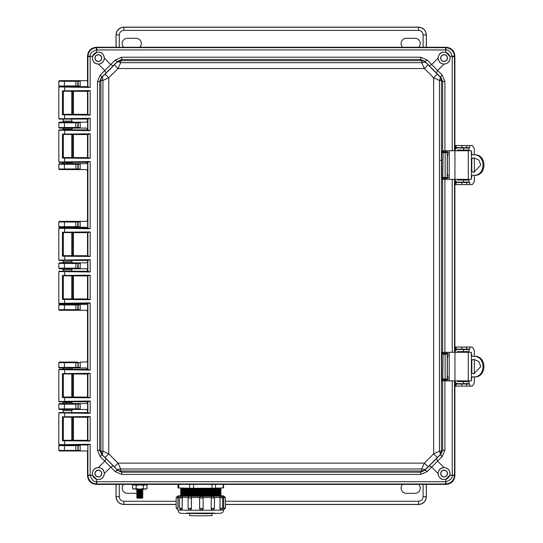 <?xml version="1.0" encoding="UTF-8"?>
<svg xmlns="http://www.w3.org/2000/svg" width="543" height="543" viewBox="0 0 543 543"><rect width="100%" height="100%" fill="white"/><g stroke="black" fill="none" stroke-linecap="round" stroke-linejoin="round"><path stroke-width="0.81" d="M87.511 86.676L72.375 86.69M67.909 86.507L67.251 86.507M72.803 86.602L59.343 86.602L58.82 86.079L58.82 81.199L59.343 80.676L80.201 80.676L80.201 86.602L77.642 86.568L78.178 86.045L80.262 86.045M457.016 150.757A1.045 1.045 -90 0 1 458.007 150.058L469.016 150.058L469.016 147.968L458.007 147.968A3.136 3.136 -90 0 0 454.885 150.75L454.885 55.983C454.335 50.73 451.43 47.825 446.176 47.268L96.226 47.268C90.973 47.825 88.068 50.73 87.511 55.983L87.511 80.676L59.343 80.676M80.262 450.425L78.178 450.418L78.178 445.606L77.642 445.084L80.201 445.05L80.201 450.975L59.343 450.975L58.82 450.452L58.82 445.572L59.343 445.05L87.511 444.975M67.868 445.138L69.416 445.131M77.642 450.941L77.934 450.371L58.834 450.432L59.357 450.955L87.511 450.975L87.511 475.668C88.068 480.922 90.973 483.827 96.226 484.376L446.176 484.376C451.43 483.827 454.335 480.922 454.885 475.668L454.885 380.887A3.136 3.136 90 0 0 458.007 383.677L469.016 383.677L469.016 381.586L458.007 381.586A1.045 1.045 -90 0 1 457.016 380.887M75.844 80.778L75.844 81.301L78.178 81.226L78.178 86.045L75.844 85.97L75.844 86.493L59.343 86.602M457.016 352.298A1.045 1.045 -90 0 1 458.007 351.599L469.016 351.599L469.016 349.509L458.007 349.509A3.136 3.136 -90 0 0 454.885 352.292L454.885 179.353A3.136 3.136 90 0 0 458.007 182.143L469.016 182.143L469.016 180.045L458.007 180.045A1.045 1.045 -90 0 1 457.016 179.353M87.511 91.319L87.511 114.376M87.511 119.026L87.511 121.123L86.439 122.168L80.201 122.168L80.201 128.094L86.439 128.094L87.511 129.139L87.511 129.913M87.511 134.555L87.511 157.613M87.511 162.262L86.439 163.66L80.201 163.66L80.201 169.586L86.439 169.586L87.511 170.631L87.511 220.322L86.439 221.368L80.201 221.368L80.201 227.293L86.439 227.293L87.511 228.338M87.511 232.675L87.511 255.733M87.511 260.382L87.511 261.821L86.439 262.86L80.201 262.86L80.201 268.785L86.439 268.785L87.511 269.83L87.511 271.269M87.511 275.912L87.511 298.969M87.511 303.313L86.439 304.351L80.201 304.351L80.201 310.284L86.439 310.284L87.511 311.322L87.511 361.02L86.439 362.059L80.201 362.059L80.201 367.991L86.439 367.991L87.511 369.389M87.511 374.032L87.511 397.089M87.511 401.739L87.511 402.512L86.439 403.558L80.201 403.558L80.201 409.483L86.439 409.483L87.511 410.522L87.511 412.626M87.511 417.268L87.511 440.325M72.647 403.578L59.343 403.558L58.82 404.08L58.82 408.96L59.343 409.483L62.269 409.483L63.314 410.528L71.751 410.528L72.803 409.483L80.201 409.483L77.642 409.449L78.178 408.927L78.178 404.107L80.262 404.107M64.088 409.415L72.429 409.449M67.868 403.646L69.416 403.639M62.269 403.558L63.314 402.506L71.751 402.506L72.803 403.558L80.201 403.558L75.844 404.182L75.844 408.852L80.262 408.927M77.642 362.1L59.343 362.059L58.82 362.581L58.82 367.468L59.343 367.991L75.844 367.882L75.844 367.36L77.934 367.387L77.934 362.663L77.411 362.14L78.178 362.615L75.844 362.69L75.844 367.36L58.834 367.448L59.357 367.971L62.269 367.991L63.314 369.036L71.751 369.036L72.803 367.991L80.201 367.991L77.642 367.95L78.178 367.435L78.178 362.615L80.262 362.615M64.088 367.916L72.429 367.957M80.262 309.727L78.178 309.727L77.642 310.243L80.201 310.284L59.343 310.284L58.82 309.761L58.82 304.874L59.343 304.351L72.803 304.351L62.269 304.351L63.314 303.306M80.262 304.908L75.844 304.983L75.844 309.653L78.178 309.727L78.178 304.908L77.642 304.392L80.201 304.351L72.803 304.351L71.751 303.306M80.262 268.235L78.178 268.235L77.642 268.751L80.201 268.785L72.803 268.785L71.751 269.837L63.314 269.837L62.269 268.785L59.343 268.785L58.82 268.262L58.82 263.382L59.343 262.86L72.803 262.86L62.269 262.86L63.314 261.814L71.751 261.814L72.803 262.86L80.201 262.86L59.343 262.86M67.909 268.697L67.251 268.697M80.262 226.743L78.178 226.736L77.642 227.259L80.201 227.293L72.803 227.293L71.751 228.338M67.909 227.205L67.251 227.205M63.314 228.338L62.269 227.293L59.343 227.293L58.82 226.77L58.82 221.89L59.343 221.368L80.201 221.368L59.357 221.388L58.834 221.911L64.413 221.999L64.413 221.476M80.262 169.036L78.178 169.029L77.642 169.552L80.201 169.586L59.343 169.586L58.82 169.063L58.82 164.183L59.343 163.66L72.803 163.66L62.269 163.66L63.314 162.615L71.751 162.615L72.803 163.66L80.201 163.66L59.343 163.66M80.262 127.544L78.178 127.537L77.642 128.06L80.201 128.094L72.803 128.094L71.751 129.139L63.314 129.139L62.269 128.094L59.343 128.094L58.82 127.571L58.82 122.691L59.343 122.168L72.803 122.168L62.269 122.168L63.314 121.123L71.751 121.123L72.803 122.168L80.201 122.168L59.357 122.189L58.834 122.711L64.413 122.799L64.413 122.27M67.909 128.005L67.251 128.005M64.413 445.151L64.413 445.681L58.834 445.593L59.357 445.07L80.262 445.599M63.314 91.367L63.314 114.335M63.314 119.066L63.314 121.13M64.413 86.493L64.413 85.97L58.82 86.079M80.262 367.435L77.934 367.387L77.642 367.95M77.642 262.893L78.178 263.416L75.844 263.491L75.844 268.161L78.178 268.235L78.178 263.416L80.262 263.416M77.642 221.401L78.178 221.924L75.844 221.999L75.844 226.662L78.178 226.736L78.178 221.924L80.262 221.917M77.642 163.694L78.178 164.217L75.844 164.291L75.844 168.961L78.178 169.029L78.178 164.217L80.262 164.21M77.642 122.202L78.178 122.725L75.844 122.799L75.844 127.462L78.178 127.537L78.178 122.725L80.262 122.718M77.642 80.71L78.178 81.226L80.262 81.226M58.82 81.199L64.413 81.301L64.413 80.778M72.803 409.483L62.269 409.483M59.343 409.483L77.642 409.449M63.314 410.522L63.314 412.578M63.314 402.519L63.314 401.786M59.343 403.558L75.844 403.659L75.844 404.182L64.413 404.182L64.413 408.852L58.834 408.94L59.357 409.463M72.803 367.991L62.269 367.991M59.343 362.059L75.844 362.167L75.844 362.69L64.413 362.69L64.413 367.882M64.413 310.175L64.413 309.653L75.844 309.653L75.844 310.175L59.343 310.284M77.642 304.392L59.343 304.351M62.269 268.785L72.803 268.785M64.413 268.683L64.413 268.161L75.844 268.161L75.844 268.683L59.343 268.785L58.834 268.242L64.413 268.161L64.413 262.968M62.269 227.293L72.803 227.293M64.413 227.191L64.413 226.662L75.844 226.662L75.844 227.191L59.343 227.293L58.834 226.75L64.413 226.662L64.413 221.999L75.844 221.999L75.844 221.476M64.413 169.484L64.413 168.961L75.844 168.961L75.844 169.484L59.343 169.586M70.57 162.676L66.11 162.703M62.269 128.094L72.803 128.094M64.413 127.985L64.413 127.462L75.844 127.462L75.844 127.985L59.343 128.094L58.834 127.551L64.413 127.462L64.413 122.799L75.844 122.799L75.844 122.27M63.314 417.316L63.314 440.285M63.314 374.079L63.314 397.048M59.357 403.578L58.834 404.101L64.413 404.182L64.413 403.659M59.357 362.079L58.834 362.602L64.413 362.69L64.413 362.167M58.82 304.874L64.413 304.983L64.413 309.653L58.834 309.741L59.357 310.263M63.314 269.837L63.314 271.222M63.314 275.959L63.314 298.928M58.82 263.382L75.844 263.491L75.844 262.968M63.314 232.723L63.314 255.692M63.314 260.43L63.314 261.814M58.82 164.183L64.413 164.291L64.413 168.961L58.834 169.043L59.357 169.565M63.314 129.139L63.314 129.865M63.314 134.603L63.314 157.572M447.357 379.075L447.357 380.887L471.399 380.887L471.399 352.298L447.357 352.298L447.357 354.111M447.357 356.493L447.357 376.693M458.007 349.509L457.715 349.509A3.136 3.136 90 0 0 454.885 351.28M454.885 381.905A3.136 3.136 90 0 0 457.715 383.677L458.007 383.677M471.399 376.883L474.487 376.883C487.098 377.595 487.064 355.577 474.487 356.31L471.399 356.31M473.51 356.31C486.121 355.57 486.155 377.602 473.51 376.883M471.399 373.238L473.978 373.74L480.772 366.6L478.817 361.543L473.978 359.446L471.399 359.948M471.399 373.007L474.127 373.733M474.236 359.452L471.399 360.179M474.331 356.31L474.331 350.208L472.335 347.065L455.367 347.065L455.367 349.163L469.776 349.163L469.776 347.065L470.801 347.065M470.801 386.121L469.776 386.121L469.776 384.03L455.367 384.03L455.367 386.121L472.335 386.121L474.331 382.985L474.331 376.883M471.256 353.52L471.806 354.565L471.399 354.565M471.399 378.62L471.806 378.62L471.806 376.883M471.806 373.197L471.806 359.995M471.806 356.31L471.806 354.565M471.806 378.62L471.256 379.672M468.806 381.586L466.715 381.586M466.715 381.41L466.356 380.887M466.356 352.298L466.389 351.776L468.806 351.599M474.331 359.452L474.331 373.733M465.697 384.03L466.654 383.331M465.073 384.03A1.045 1.045 90 0 0 465.853 383.677M465.853 349.509A1.045 1.045 90 0 0 465.073 349.163M466.654 349.855L465.697 349.163M468.48 351.776L468.446 352.298M468.446 380.887L468.48 381.41M469.776 349.163L469.776 347.065M468.731 383.677A3.136 3.136 -90 0 1 468.629 384.03M468.629 349.163A3.136 3.136 -90 0 1 468.731 349.509M455.367 386.121L455.367 384.03M455.367 347.065L455.367 349.163M447.357 177.534L447.357 179.353L471.399 179.353L471.399 150.757L447.357 150.757L447.357 152.576M447.357 154.952L447.357 175.158M458.007 147.968L457.715 147.968A3.136 3.136 90 0 0 454.885 149.746M454.885 180.364A3.136 3.136 90 0 0 457.715 182.143L458.007 182.143M471.399 175.341L474.487 175.341C487.098 176.054 487.064 154.042 474.487 154.769L471.399 154.769M473.51 154.769C486.121 154.029 486.155 176.061 473.51 175.341M471.399 171.697L473.978 172.206L480.772 165.058L478.817 160.002L473.978 157.904L471.399 158.413M471.399 171.473L474.127 172.192M474.236 157.911L471.399 158.637M474.331 154.769L474.331 148.667L472.335 145.531L455.367 145.531L455.367 147.621L469.776 147.621L469.776 145.531L470.801 145.531M470.801 184.579L469.776 184.579L469.776 182.489L455.367 182.489L455.367 184.579L472.335 184.579L474.331 181.443L474.331 175.341M471.256 151.979L471.806 153.024L471.399 153.024M471.399 177.086L471.806 177.086L471.806 175.341M471.806 171.656L471.806 158.454M471.806 154.769L471.806 153.024M471.806 177.086L471.256 178.131M468.806 180.045L466.715 180.045M466.715 179.876L466.356 179.353M466.356 150.757L466.389 150.235L468.806 150.058M474.331 157.918L474.331 172.192M465.697 182.489L466.654 181.79M465.073 182.489A1.045 1.045 90 0 0 465.853 182.143M465.853 147.968A1.045 1.045 90 0 0 465.073 147.621M466.654 148.32L465.697 147.621M468.48 150.235L468.446 150.757M468.446 179.353L468.48 179.876M469.776 147.621L469.776 145.531M468.731 182.143A3.136 3.136 -90 0 1 468.629 182.489M468.629 147.621A3.136 3.136 -90 0 1 468.731 147.968M455.367 184.579L455.367 182.489M455.367 145.531L455.367 147.621M447.792 155.658L447.33 155.658L447.534 155.169M433.633 77.785L433.633 453.867L424.375 463.125L118.028 463.125L108.77 453.867L108.77 77.785L118.028 68.527L424.375 68.527L433.633 77.785L437.312 74.092L428.067 64.841L424.375 68.527L421.687 62.676L120.709 62.676L118.028 68.527L114.335 64.841L105.084 74.092L108.77 77.785L102.919 80.466L102.919 451.179L108.77 453.867L105.084 457.559L114.335 466.81L118.028 463.125L120.709 468.976L421.687 468.976L424.375 463.125L428.067 466.81L437.312 457.559L433.633 453.867L439.484 451.179L439.484 80.466L433.633 77.785M437.312 457.559L440.027 454.878L440.359 453.357L439.484 451.179L441.486 451.179L441.486 80.466L439.484 80.466L440.359 78.294L440.027 76.773L437.312 74.092M428.067 64.841L425.386 62.126L421.687 62.676L421.687 60.673L120.716 60.673L120.709 62.676L118.537 61.8L117.016 62.126L114.335 64.841M420.744 57.232L121.659 57.232L121.659 59.472L117.641 61.339L117.016 62.126L120.716 60.673L121.659 59.472L420.744 59.472L420.744 57.232L427.226 60.063A3.489 0.876 135.4 0 1 424.762 61.339L420.744 59.472L421.687 60.673L423.696 61.026L425.386 62.126L424.762 61.339L440.821 77.398L440.027 76.773L441.486 80.466L442.681 81.416L440.821 77.398A3.489 0.876 -45.4 0 1 442.09 74.927L444.921 81.416L444.921 150.778L442.063 150.913L441.764 152.658L441.764 177.452L442.063 179.197L443.095 178.145L447.357 178.308M105.084 74.092L102.369 76.773L102.919 80.466L100.917 80.466L100.917 451.179L102.919 451.179L102.369 454.878L105.084 457.559M114.335 466.81L117.641 470.313L113.216 465.833L110.752 467.102L100.306 456.717L97.475 450.235L99.722 450.235L101.582 454.253L102.369 454.878L100.917 451.179L99.722 450.235L99.722 81.416L97.475 81.416L100.306 74.927A3.489 0.876 45.4 0 1 101.582 77.398L99.722 81.416L100.917 80.466L101.269 78.463L102.369 76.773L101.582 77.398L117.641 61.339A3.489 0.876 -135.4 0 1 115.177 60.063L121.659 57.232M121.659 474.419L420.744 474.419L420.744 472.172L424.762 470.313L425.386 469.525L423.696 470.625L421.687 470.978L420.744 472.172L121.659 472.172L121.659 474.419L115.177 471.582A3.489 0.876 -44.6 0 1 117.641 470.313L121.659 472.172L120.716 470.978L118.707 470.625L117.016 469.525L120.709 468.976L120.716 470.978L421.687 470.978L421.687 468.976L425.386 469.525L428.067 466.81M113.216 465.833L101.582 454.253A3.489 0.876 134.6 0 1 100.306 456.717M442.063 179.197L444.921 179.333L444.921 352.312L442.063 352.455L441.764 354.199L441.764 378.994L442.063 380.731L444.921 380.874L444.921 450.235L442.09 456.717A3.489 0.876 -134.6 0 1 440.821 454.253L442.681 450.235L441.486 451.179L440.027 454.878L440.821 454.253L424.762 470.313A3.489 0.876 44.6 0 1 427.226 471.582L420.744 474.419M429.18 65.818L431.651 64.549L437.61 70.509L436.341 72.972M106.061 72.972L104.792 70.509L110.752 64.549L113.216 65.818M442.09 74.927L437.61 70.509L444.018 64.101C447.853 63.66 449.862 61.651 450.052 58.081L449.794 56.329L454.491 56.099C453.805 51.164 450.989 48.354 446.061 47.669L96.953 47.641L96.342 47.669L96.579 49.949C92.032 51.422 89.907 53.547 90.192 56.329L90.186 87.403L58.82 86.948L58.82 118.747L90.186 118.299L90.186 130.639L58.82 130.184L58.82 161.984L90.186 161.536L90.186 228.759L58.82 228.304L58.82 260.104L90.186 259.656L90.186 271.995L58.82 271.541L58.82 303.34L90.186 302.892L90.186 370.116L58.82 369.661L58.82 401.46L90.186 401.012L90.186 413.352L58.82 412.897L58.82 444.697L90.186 444.249L87.891 444.669L87.891 474.942L87.912 475.553L90.192 475.315C91.665 479.863 93.79 481.987 96.579 481.695L96.579 479.286L92.609 475.315L92.344 473.571C92.71 469.804 94.72 467.795 98.385 467.543L104.792 461.143L106.061 458.672M436.341 458.672L437.61 461.143L431.651 467.102L429.18 465.833M441.764 177.452L442.796 177.452L443.095 178.145L446.543 178.185L447.256 177.513L447.256 174.561L448.206 175.905M442.063 150.913L443.095 151.959L442.796 177.452L447.235 177.486L447.235 152.624L441.764 152.658M447.357 151.802L443.712 151.87L442.681 150.825L442.681 81.416L444.921 81.416M444.921 450.235L442.681 450.235L442.681 380.826A1.045 1.032 -81.6 0 1 443.712 379.781L445.28 379.829L444.921 380.874L452.217 380.942L452.217 474.942L452.204 475.315L449.794 475.315L450.052 473.571C449.862 470 447.853 467.991 444.018 467.543L437.61 461.143L442.09 456.717M442.063 380.731L443.095 379.686L443.712 379.781M441.764 378.994L442.796 378.994L443.095 379.686L446.543 379.727L447.256 379.055L447.256 376.102L448.206 377.446M442.063 352.455L443.095 353.5L442.796 378.994L447.235 379.028L447.235 354.165L441.764 354.199M444.018 64.101C440.407 63.735 438.418 61.746 438.052 58.142L431.651 64.549L427.226 60.063M454.511 150.757L454.511 56.71L452.217 56.71L452.204 56.329C450.738 51.789 448.606 49.664 445.823 49.949L445.823 52.359C441.459 51.517 438.866 53.424 438.052 58.081L438.052 58.142M115.177 60.063L110.752 64.549L104.344 58.081C103.537 53.424 100.944 51.517 96.579 52.359L96.579 49.949L96.953 49.936L445.823 49.949L446.061 47.669M104.344 58.142C103.978 61.746 101.996 63.735 98.385 64.101C94.72 63.85 92.71 61.848 92.344 58.081L92.609 56.329L96.579 52.359M98.385 467.543C101.996 467.91 103.978 469.899 104.344 473.51L110.752 467.102L115.177 471.582M449.794 475.315L445.823 479.286C441.459 480.127 438.866 478.22 438.052 473.571L438.052 473.51C438.418 469.899 440.407 467.91 444.018 467.543M96.579 479.286C100.944 480.127 103.537 478.227 104.344 473.571L104.344 473.51M447.357 178.253L446.556 178.213A0.699 0.699 -33.7 0 0 447.256 177.513L448.654 177.568M447.357 151.857L445.145 151.959L445.145 178.145M447.357 379.795L446.556 379.754A0.699 0.699 -33.7 0 0 447.256 379.055L448.654 379.109M447.357 353.391L445.145 353.5L445.145 379.686M438.153 58.081A5.925 5.925 0 0 0 447.045 63.212A5.925 5.925 0 0 0 447.045 52.942A5.925 5.925 0 0 0 438.153 58.081M445.823 52.359L449.794 56.329M92.398 58.081A5.925 5.925 0 0 0 101.29 63.212A5.925 5.925 0 0 0 101.29 52.942A5.925 5.925 0 0 0 92.398 58.081M452.217 56.71L452.217 150.703L453.514 150.757M92.398 473.571A5.925 5.925 0 0 0 101.29 478.702A5.925 5.925 0 0 0 101.29 468.439A5.925 5.925 0 0 0 92.398 473.571M62.445 440.78L62.445 416.82L90.186 416.542L90.186 441.052L62.445 440.78L63.178 440.264L87.606 440.319L88.889 440.692L62.934 440.441M90.186 441.052L88.889 440.692M90.186 416.542L87.511 417.343L87.606 440.319M90.186 413.352L59.167 412.551L87.627 412.612M90.186 401.012L87.599 401.725L87.599 412.639L88.889 412.985M62.445 397.544L62.445 373.577L90.186 373.306L90.186 397.815L62.445 397.544L63.178 397.028L87.606 397.082L88.889 397.456L62.934 397.204M90.186 397.815L88.889 397.456M90.186 373.306L87.511 374.107L87.606 397.082M90.186 370.116L59.167 369.315L87.627 369.376M90.186 302.892L87.599 303.605L87.599 369.403L88.889 369.749M62.445 299.424L62.445 275.457L90.186 275.186L90.186 299.695L62.445 299.424L63.178 298.908L87.606 298.962L88.889 299.336L62.934 299.084M90.186 299.695L88.889 299.336M90.186 275.186L87.511 275.987L87.606 298.962M90.186 271.995L59.167 271.195L87.627 271.256M90.186 259.656L87.599 260.368L87.599 271.283L88.889 271.629M62.445 256.187L62.445 232.221L90.186 231.949L90.186 256.459L62.445 256.187L63.178 255.672L87.606 255.726L88.889 256.099L62.934 255.848M90.186 256.459L88.889 256.099M90.186 231.949L87.511 232.75L87.606 255.726M90.186 228.759L59.167 227.958L87.627 228.019M90.186 161.536L87.599 162.248L87.599 228.046L88.889 228.393M62.445 158.067L62.445 134.101L90.186 133.829L90.186 158.339L62.445 158.067L63.178 157.551L87.606 157.606L88.889 157.979L62.934 157.728M90.186 158.339L88.889 157.979M90.186 133.829L87.511 134.63L87.606 157.606M90.186 130.639L59.167 129.838L87.627 129.899M90.186 118.299L87.599 119.012L87.599 129.926L88.889 130.272M62.445 114.831L62.445 90.864L90.186 90.593L90.186 115.102L62.445 114.831L63.178 114.315L87.606 114.369L88.889 114.743L62.934 114.492M90.186 115.102L88.889 114.743M90.186 90.593L87.511 91.394L87.606 114.369M90.186 87.403L63.158 86.602M454.885 150.757L454.885 56.329C454.376 50.804 451.355 47.777 445.823 47.268L96.579 47.268C91.048 47.777 88.027 50.804 87.511 56.329L87.599 86.69L88.889 87.036M87.912 475.553C88.604 480.48 91.414 483.297 96.342 483.983L445.45 484.003L446.061 483.983L445.823 481.695C450.371 480.229 452.495 478.098 452.204 475.315L454.491 475.553L454.511 474.942L454.511 380.887M438.153 473.571A5.925 5.925 0 0 0 447.045 478.702A5.925 5.925 0 0 0 447.045 468.439A5.925 5.925 0 0 0 438.153 473.571M453.514 380.887L452.217 380.887M453.514 179.353L453.1 179.353M453.1 179.421L452.217 179.407L452.217 352.244L453.514 352.298M446.556 151.897L447.256 152.597L448.654 152.542M446.556 353.439L447.256 354.131L448.654 354.077M440.672 58.081A3.407 3.407 0 0 0 445.783 61.033A3.407 3.407 0 0 0 445.783 55.128A3.407 3.407 0 0 0 440.672 58.081M96.342 47.669C91.414 48.354 88.604 51.164 87.912 56.099L92.609 56.329M94.916 58.081A3.407 3.407 0 0 0 100.027 61.033A3.407 3.407 0 0 0 100.027 55.128A3.407 3.407 0 0 0 94.916 58.081M454.885 56.329L454.511 56.71L454.491 56.099M87.891 444.669L87.511 475.315C88.027 480.847 91.048 483.867 96.579 484.376L445.823 484.376C451.355 483.867 454.376 480.847 454.885 475.315L454.885 380.887M454.885 352.298L454.885 179.353M94.916 473.571A3.407 3.407 0 0 0 100.027 476.523A3.407 3.407 0 0 0 100.027 470.618A3.407 3.407 0 0 0 94.916 473.571M96.342 483.983L96.579 481.695L96.953 481.709L96.579 484.376M63.158 445.05L59.167 445.05L64.671 444.839L64.671 440.461M70.285 444.961L87.627 444.988M58.82 412.897L59.167 412.551M62.445 416.82L88.889 416.909M87.606 417.282L62.934 417.16M58.82 444.697L59.167 445.05M58.82 401.46L59.167 401.813L87.627 401.752M59.167 401.813L64.671 401.603L64.671 397.225M58.82 369.661L59.167 369.315M62.445 373.577L62.934 373.923L88.889 373.672M87.606 374.046L62.934 373.923M58.82 303.34L59.167 303.693L87.627 303.632M59.167 303.693L64.671 303.483L64.671 299.105M58.82 271.541L59.167 271.195M62.445 275.457L62.934 275.803L88.889 275.552M87.606 275.925L62.934 275.803M58.82 260.104L59.167 260.457L87.627 260.396M59.167 260.457L64.671 260.246L64.671 255.868M58.82 228.304L59.167 227.958M62.445 232.221L62.934 232.567L88.889 232.316M87.606 232.689L62.934 232.567M58.82 161.984L59.167 162.337L87.627 162.276M59.167 162.337L64.671 162.126L64.671 157.748M58.82 130.184L59.167 129.838M62.445 134.101L62.934 134.447L88.889 134.196M87.606 134.569L62.934 134.447M58.82 118.747L59.167 119.1L87.627 119.039M59.167 119.1L64.671 118.89L64.671 114.512M58.82 86.948L59.167 86.602M62.445 90.864L62.934 91.21L88.889 90.959M87.606 91.333L62.934 91.21M70.285 86.69L87.627 86.663M87.912 56.099L87.891 86.975M446.061 483.983C450.989 483.29 453.799 480.48 454.491 475.553M440.672 473.571A3.407 3.407 0 0 0 445.783 476.523A3.407 3.407 0 0 0 445.783 470.618A3.407 3.407 0 0 0 440.672 473.571M440.801 58.081A3.278 3.278 0 0 0 445.715 60.918A3.278 3.278 0 0 0 445.715 55.237A3.278 3.278 0 0 0 440.801 58.081M95.045 58.081A3.278 3.278 0 0 0 99.96 60.918A3.278 3.278 0 0 0 99.96 55.237A3.278 3.278 0 0 0 95.045 58.081M95.045 473.571A3.278 3.278 0 0 0 99.96 476.408A3.278 3.278 0 0 0 99.96 470.733A3.278 3.278 0 0 0 95.045 473.571M71.751 440.169L73.4 440.149L73.4 417.452L71.751 417.431M63.314 417.37L63.314 440.224M71.751 396.933L73.4 396.913L73.4 374.215L71.751 374.195M63.314 374.134L63.314 396.987M71.751 298.813L73.4 298.793L73.4 276.095L71.751 276.075M63.314 276.014L63.314 298.867M71.751 255.57L73.4 255.556L73.4 232.859L71.751 232.838M63.314 232.777L63.314 255.631M71.751 157.456L73.4 157.436L73.4 134.739L71.751 134.718M63.314 134.657L63.314 157.511M71.751 114.213L73.4 114.2L73.4 91.502L71.751 91.482M63.314 91.421L63.314 114.274M440.801 473.571A3.278 3.278 0 0 0 445.715 476.408A3.278 3.278 0 0 0 445.715 470.733A3.278 3.278 0 0 0 440.801 473.571M447.357 174.88L447.33 174.452L447.534 174.941M448.206 154.205L447.357 155.23M448.206 355.746L447.357 356.771M447.357 357.002L447.792 357.199M447.792 375.987L447.33 375.987L447.534 376.482M447.357 376.421L447.256 354.131L446.543 353.466M447.792 174.452L447.33 174.452L447.256 152.597L446.543 151.925M116.148 47.268L116.039 34.82L116.039 47.268M426.364 47.268L426.364 34.82L426.255 47.268M139.727 47.268A5.213 5.213 0 0 0 136.083 38.322L127.367 38.322A5.213 5.213 0 0 0 123.729 47.268M418.673 47.268A5.213 5.213 0 0 0 415.035 38.322L406.313 38.322A5.213 5.213 0 0 0 402.675 47.268M116.039 34.82C116.521 30.191 119.08 27.639 123.702 27.15L418.694 27.15C423.323 27.639 425.875 30.191 426.364 34.82M119.284 47.268L119.284 34.928L116.148 34.928C116.582 30.252 119.141 27.693 123.818 27.259L123.702 27.15M418.694 27.15L418.585 27.259C423.262 27.693 425.821 30.252 426.255 34.928L423.119 34.928L423.119 47.268M426.255 484.376L426.364 496.831L426.364 484.376M116.039 484.376L116.039 496.831L116.148 484.376M402.675 484.376A5.213 5.213 0 0 0 406.313 493.322L415.035 493.322A5.213 5.213 0 0 0 418.673 484.376M123.729 484.376A5.213 5.213 0 0 0 127.367 493.322L136.083 493.322A5.213 5.213 0 0 0 136.775 493.275M426.364 496.831C425.875 501.454 423.323 504.013 418.694 504.501L225.433 504.501M176.163 504.501L123.702 504.501C119.08 504.013 116.521 501.454 116.039 496.831M423.119 484.376L423.119 496.716L426.255 496.716C425.821 501.399 423.262 503.952 418.585 504.386L418.694 504.501M123.702 504.501L123.818 504.386C119.141 503.952 116.582 501.399 116.148 496.716L119.284 496.716L119.284 484.376M142.429 489.155L141.886 489.508L137.128 489.155M141.886 489.508L142.992 490.234L136.564 490.234L137.671 489.508M142.992 490.234L141.886 490.96L137.671 490.96L136.564 490.234M141.886 490.96L142.992 491.686L136.564 491.686L137.671 490.96M142.992 491.686L141.886 492.413L137.671 492.413L136.564 491.686M141.886 492.413L142.992 493.139L136.564 493.139L137.671 492.413M142.992 493.139L141.886 493.865L137.671 493.865L136.564 493.139M141.886 493.865L142.992 494.592L136.564 494.592L137.671 493.865M142.992 494.592L141.886 495.318L137.671 495.318L136.564 494.592M141.886 495.318L142.992 496.044L136.564 496.044L137.671 495.318M142.992 496.044L141.886 496.77L137.671 496.77L136.564 496.044M141.886 496.77L142.992 497.497L136.564 497.497L137.671 496.77M142.992 497.497L141.886 498.223L137.671 498.223L136.564 497.497M147.065 485.293L147.065 488.49L145.246 489.107L143.42 488.598L139.782 489.162L136.137 488.598L134.311 489.107L132.492 488.49L132.492 485.293L134.311 484.784L136.137 485.408L139.782 484.845L143.42 485.408L145.246 484.784L147.065 485.293L146.148 484.763M147.065 488.49L146.087 489.06L139.782 489.162L133.469 489.06L132.492 488.49M136.137 488.598L136.137 485.408M133.408 484.763L132.492 485.293M143.42 488.598L143.42 485.408M146.42 484.376L146.42 484.729L139.782 484.845L133.137 484.729L133.137 484.376M143.04 489.148A3.869 3.869 -0 0 1 142.442 489.874M137.114 489.874A3.869 3.869 -0 0 1 136.517 489.148M223.573 484.376L223.573 487.872L223.18 487.906L223.18 484.376M215.523 484.376L215.523 488.198L223.18 487.906M215.523 488.198L211.98 488.245L211.98 484.376M193.559 484.376L193.559 488.272L211.98 488.245M193.559 488.272L189.595 488.245L189.595 484.376M178.837 484.376L178.837 487.981L189.595 488.245M178.837 487.981L178.023 487.933L178.023 484.376M211.974 513.61L211.974 515.653L200.801 515.85L189.622 515.653L189.622 513.61M221.171 489.324A20.383 0.353 180 0 1 221.171 489.352A20.383 0.353 180 0 1 200.801 489.691A20.383 0.353 180 0 1 180.432 489.352A20.383 0.353 180 0 1 180.432 489.324L181.396 488.829L200.801 489.175L220.2 488.829L221.171 489.324M221.171 490.757A20.383 0.353 180 0 1 221.171 490.784A20.383 0.353 180 0 1 200.801 491.13A20.383 0.353 180 0 1 180.432 490.784A20.383 0.353 180 0 1 180.432 490.757L181.396 490.261L200.801 490.607L220.2 490.261L221.171 490.757L220.2 491.286L200.801 491.612L181.396 491.286L180.432 490.784M221.171 492.196A20.383 0.353 180 0 1 221.171 492.216A20.383 0.353 180 0 1 200.801 492.562A20.383 0.353 180 0 1 180.432 492.216A20.383 0.353 180 0 1 180.432 492.196L181.396 491.693L200.801 492.046L220.2 491.693L221.171 492.196M221.171 493.628A20.383 0.353 180 0 1 221.171 493.655A20.383 0.353 180 0 1 200.801 493.994A20.383 0.353 180 0 1 180.432 493.655A20.383 0.353 180 0 1 180.432 493.628L181.396 493.125L200.801 493.478L220.2 493.125L221.171 493.628M221.171 495.06A20.383 0.353 180 0 1 221.171 495.087A20.383 0.353 180 0 1 200.801 495.426A20.383 0.353 180 0 1 180.432 495.087A20.383 0.353 180 0 1 180.432 495.06L181.396 494.564L200.801 494.911L220.2 494.564L221.171 495.06M220.078 495.807A20.383 0.353 180 0 1 221.177 495.922A20.383 0.353 180 0 1 200.801 496.275A20.383 0.353 180 0 1 180.419 495.922A20.383 0.353 180 0 1 181.518 495.807M179.597 497.293A22.84 0.4 180 0 1 178.07 497.184L178.077 497.639L176.163 497.605L176.163 508.031L177.948 508.058L177.907 495.935L179.19 495.935L177.9 495.929L176.163 497.605M178.077 508.058L178.077 497.639M176.163 508.031L177.961 509.85A22.84 0.4 180 0 0 200.801 510.25A22.84 0.4 180 0 0 223.635 509.85C223.037 511.974 222.555 512.918 222.196 512.68L220.94 513.257L205.498 513.664L181.525 513.393L179.882 512.972C179.305 513.244 178.667 512.205 177.961 509.85M225.433 508.01L225.433 497.585L223.736 497.619L223.635 509.687L223.607 508.038L225.433 508.01L223.635 509.85M200.286 509.748L199.62 508.418L203.109 508.418L203.109 497.999A1.677 1.67 125.1 0 0 202.396 496.628L201.405 496.302A21.618 0.38 0 0 0 212.008 496.248L212.795 496.261A1.677 1.425 91.6 0 1 212.842 496.261L212.13 496.241A21.618 0.38 0 0 0 219.752 496.105L220.94 496.112A1.677 0.801 90.5 0 1 220.96 496.112L219.813 496.105A21.618 0.38 0 0 0 222.413 495.915L223.696 495.915L223.607 508.038M223.607 497.619L223.607 497.164A22.84 0.4 180 0 1 222.569 497.266M219.963 508.234L220.858 509.884A1.677 0.801 -89.5 0 1 220.858 509.884A1.677 0.801 -89.5 0 1 220.071 508.241L219.963 497.816L219.963 508.234L222.65 508.214L222.65 497.788L220.071 497.816A1.677 0.801 -89.5 0 1 220.872 496.112M219.963 497.816L219.996 497.361A22.84 0.4 180 0 1 214.41 497.463M212.646 510.033L211.186 508.377L211.247 497.951L211.186 508.377M211.186 497.951L211.241 497.497A22.84 0.4 180 0 1 203.048 497.537M203.109 508.418C200.007 511.791 202.593 509.592 200.333 509.789A1.677 1.67 -54.9 0 0 201.297 510.094L201.439 510.094A1.677 1.67 125.1 0 0 203.109 508.418L203.109 497.992L199.627 497.999L199.62 508.418L199.681 497.544A22.84 0.4 180 0 1 191.38 497.503L191.435 497.958L188.102 497.945L188.102 508.37L191.374 508.384L191.374 497.958A1.677 1.473 -91.8 0 0 189.907 496.275L190.518 496.254A21.618 0.38 0 0 0 201.263 496.302L199.681 497.544M191.435 508.384L189.935 510.047A1.677 1.473 -91.8 0 0 191.374 508.384L191.435 497.958M188.17 497.476A22.84 0.4 180 0 1 182.238 497.374L182.278 497.829L179.516 497.802L179.516 508.228L182.17 508.255L182.17 497.829A1.677 0.876 -90.6 0 0 181.294 496.132L182.387 496.119A21.618 0.38 0 0 0 190.396 496.254L189.731 496.275A1.677 1.473 88.2 0 1 189.785 496.275L189.907 496.275M182.278 508.255L181.328 509.904A1.677 0.876 -90.6 0 0 182.17 508.255L182.278 497.829M181.362 509.904L179.516 508.228M178.07 497.184L179.19 495.935A21.618 0.38 0 0 0 182.312 496.119L181.206 496.132A1.677 0.876 89.4 0 1 181.219 496.132L181.294 496.132M182.238 497.374L182.387 496.119M191.38 497.503L190.518 496.254M212.008 496.248L211.241 497.497M219.752 496.105L219.996 497.361M223.696 495.915L222.406 495.915A21.618 0.38 0 0 0 220.078 495.752L222.569 495.908M222.413 495.915L223.607 497.164M77.642 86.568L77.934 81.28L77.411 80.758M75.844 86.493L77.411 86.52M77.411 450.894L77.934 450.371L77.934 445.654L77.411 445.131L75.844 445.151M59.357 86.581L58.834 86.059L58.834 81.219L59.357 80.69M75.844 85.97L64.413 85.97L64.413 81.301L75.844 81.301L75.844 85.97M77.411 409.402L77.934 408.879L77.934 404.162L77.411 403.639L75.844 403.659M75.844 367.882L77.411 367.91M77.411 362.14L75.844 362.167M77.642 310.243L77.934 304.956L77.411 304.433M75.844 310.175L77.411 310.202M77.642 268.751L77.934 263.464L77.411 262.941M75.844 268.683L77.411 268.704M77.642 227.259L77.934 221.972L77.411 221.449M75.844 227.191L77.411 227.212M77.642 169.552L77.934 164.264L77.411 163.742M75.844 169.484L77.411 169.504M77.642 128.06L77.934 122.772L77.411 122.25M75.844 127.985L77.411 128.012M64.413 450.866L64.413 445.681L75.844 445.681L75.844 450.866M58.82 450.452L58.82 445.572M75.844 409.374L75.844 408.852L64.413 408.852L64.413 409.374M58.82 408.96L58.82 404.08M58.82 367.468L58.82 362.581M58.82 309.761L58.834 304.894L59.357 304.372M75.844 304.46L75.844 304.983L64.413 304.983L64.413 304.46M58.82 268.262L58.834 263.403L59.357 262.88M58.82 226.77L58.82 221.89M58.82 169.063L58.834 164.203L59.357 163.681M75.844 163.769L75.844 164.291L64.413 164.291L64.413 163.769M58.82 127.571L58.82 122.691M440.509 160.423L441.764 160.368M449.217 380.887L449.217 352.298M454.939 380.887L454.939 352.298M468.29 380.887L468.29 352.298M463.579 381.586L463.579 383.677M463.579 349.509L463.579 351.599M466.037 381.586L466.037 380.887L466.03 381.586M466.037 352.298L466.037 351.599L466.03 352.298M456.113 386.121L456.113 384.03M461.842 386.121L461.842 384.03M466.722 386.121L466.722 384.03M466.722 347.065L466.722 349.163M461.842 347.065L461.842 349.163M456.113 347.065L456.113 349.163M466.654 383.677L466.654 384.03M466.654 349.163L466.654 349.509M449.217 179.353L449.217 150.757M454.939 179.353L454.939 150.757M468.29 179.353L468.29 150.757M463.579 180.045L463.579 182.143M463.579 147.968L463.579 150.058M466.037 180.045L466.037 179.353L466.03 180.045M466.037 150.757L466.037 150.058L466.03 150.757M456.113 184.579L456.113 182.489M461.842 184.579L461.842 182.489M466.722 184.579L466.722 182.489M466.722 145.531L466.722 147.621M461.842 145.531L461.842 147.621M456.113 145.531L456.113 147.621M466.654 182.143L466.654 182.489M466.654 147.621L466.654 147.968M443.712 178.24L442.681 179.285L442.681 352.359L443.712 353.412L443.095 353.5L445.145 353.5M100.306 74.927L104.792 70.509L98.385 64.101M438.052 473.51L431.651 467.102L427.226 471.582M443.712 151.87L445.145 151.959M452.217 150.757L444.921 150.778L445.28 151.823M64.671 86.805L64.671 91.19M64.671 130.042L64.671 134.426M64.671 228.162L64.671 232.547M64.671 271.398L64.671 275.783M64.671 369.518L64.671 373.903M64.671 412.755L64.671 417.139M90.186 444.249L90.192 475.315L92.609 475.315M97.475 450.235L97.475 81.416M445.823 479.286L445.823 481.695L445.45 481.709L96.953 481.709M445.28 379.829L447.357 379.849M447.357 353.337L443.712 353.412M452.217 352.298L444.921 352.312L445.28 353.357M445.28 178.287L444.921 179.333L452.217 179.353M445.45 49.936L445.823 47.268M96.579 47.268L96.953 49.936M87.511 475.315L90.186 474.942M64.671 444.839L88.889 444.608M87.891 416.97L87.891 440.631M87.891 401.433L87.891 412.924M64.671 401.603L88.889 401.372M87.891 373.733L87.891 397.395M87.891 303.313L87.891 369.688M64.671 303.483L88.889 303.252M87.891 275.613L87.891 299.274M87.891 260.077L87.891 271.568M64.671 260.246L88.889 260.016M87.891 232.377L87.891 256.038M87.891 161.957L87.891 228.331M64.671 162.126L88.889 161.895M87.891 134.257L87.891 157.918M87.891 118.72L87.891 130.211M64.671 118.89L88.889 118.659M87.891 91.02L87.891 114.682M90.186 56.71L87.511 56.329M445.823 484.376L445.45 481.709M452.217 474.942L454.885 475.315M454.511 352.298L454.511 179.353M62.995 440.434L62.995 417.167M62.995 397.198L62.995 373.93M62.995 299.078L62.995 275.81M62.995 255.841L62.995 232.574M62.995 157.721L62.995 134.454M62.995 114.485L62.995 91.217M72.708 417.431L72.708 440.169M72.708 374.195L72.708 396.933M72.708 276.075L72.708 298.813M72.708 232.838L72.708 255.57M72.708 134.718L72.708 157.456M72.708 91.482L72.708 114.213M119.284 34.928C119.555 32.18 121.062 30.666 123.818 30.401L418.585 30.401C421.341 30.666 422.848 32.18 423.119 34.928M123.818 30.401L123.818 27.259L418.585 27.259L418.585 30.401M176.163 501.25L123.818 501.25C121.062 500.979 119.555 499.472 119.284 496.716M423.119 496.716C422.848 499.472 421.341 500.979 418.585 501.25L225.433 501.25M176.163 504.386L123.818 504.386L123.818 501.25M225.433 504.386L418.585 504.386L418.585 501.25M221.028 487.987L220.2 488.415L200.801 488.741L181.396 488.415L180.636 488.021M221.171 489.352L220.2 489.847L200.801 490.18L181.396 489.847L180.432 489.352M221.171 492.216L220.2 492.718L200.801 493.044L181.396 492.718L180.432 492.216M221.171 493.655L220.2 494.15L200.801 494.476L181.396 494.15L180.432 493.655M221.171 495.087L220.2 495.583L200.801 495.915L181.396 495.583L180.432 495.087M220.2 495.583L220.146 496.037M182.312 496.119L181.219 496.132M190.396 496.254L189.785 496.275M212.795 496.261L212.13 496.241M220.94 496.112L219.813 496.105M225.433 497.585L223.689 495.908L222.406 495.915M220.091 495.718L220.288 495.711A1.677 0.876 89.4 0 1 220.302 495.711L220.879 495.779M181.511 495.739L180.738 495.732A1.677 0.801 90.5 0 0 180.738 495.732A1.677 0.801 90.5 0 0 180.724 495.732M178.946 495.929L181.518 495.752A21.618 0.38 0 0 0 179.183 495.929L177.907 495.929M214.763 513.101L186.833 513.101M220.94 509.884L220.872 509.884C221.028 509.205 220.539 511.479 222.65 508.214M212.795 510.033L212.68 510.033A1.677 1.425 -88.4 0 1 211.247 508.377L214.478 508.363L214.478 497.938L211.247 497.951A1.677 1.425 -88.4 0 1 212.68 496.261M199.62 508.418L199.627 508.418A1.677 1.67 -54.9 0 0 200.333 509.789L200.333 509.789M199.627 497.999L199.62 497.992A1.677 1.67 -54.9 0 1 201.297 496.322M203.109 497.992L202.396 496.628A1.677 1.67 125.1 0 0 201.439 496.322M71.751 91.305L71.751 114.397M71.751 119.012L71.751 121.123M71.751 402.512L71.751 401.725M71.751 269.823L71.751 271.283M71.751 129.132L71.751 129.926M71.751 410.528L71.751 412.639M71.751 417.255L71.751 440.346M71.751 369.036L71.751 369.403M71.751 374.018L71.751 397.109M71.751 275.898L71.751 298.989M71.751 232.662L71.751 255.753M71.751 260.368L71.751 261.814M71.751 134.542L71.751 157.633M71.751 162.248L71.751 162.615M469.776 384.03L469.776 386.121M469.776 182.489L469.776 184.579M73.4 440.149L73.4 417.452M73.4 396.913L73.4 374.215M73.4 298.793L73.4 276.095M73.4 255.556L73.4 232.859M73.4 157.436L73.4 134.739M73.4 114.2L73.4 91.502M220.2 488.415L220.2 488.829M181.396 488.415L181.396 488.829M220.2 489.847L220.2 490.261M181.396 489.847L181.396 490.261M220.2 491.286L220.2 491.693M181.396 491.286L181.396 491.693M220.2 492.718L220.2 493.125M181.396 492.718L181.396 493.125M220.2 494.15L220.2 494.564M181.396 494.15L181.396 494.564M181.396 495.583L181.396 495.997M180.738 495.732L180.106 495.813M181.206 496.132L179.516 497.802M189.962 510.047C189.656 510.454 189.039 509.897 188.102 508.37M189.731 496.275C189.398 495.834 188.855 496.39 188.102 497.945M214.478 508.363C212.218 511.689 212.951 509.32 212.632 510.033L212.598 510.033M212.842 496.261L214.478 497.938M220.96 496.112L222.65 497.788"/></g></svg>
